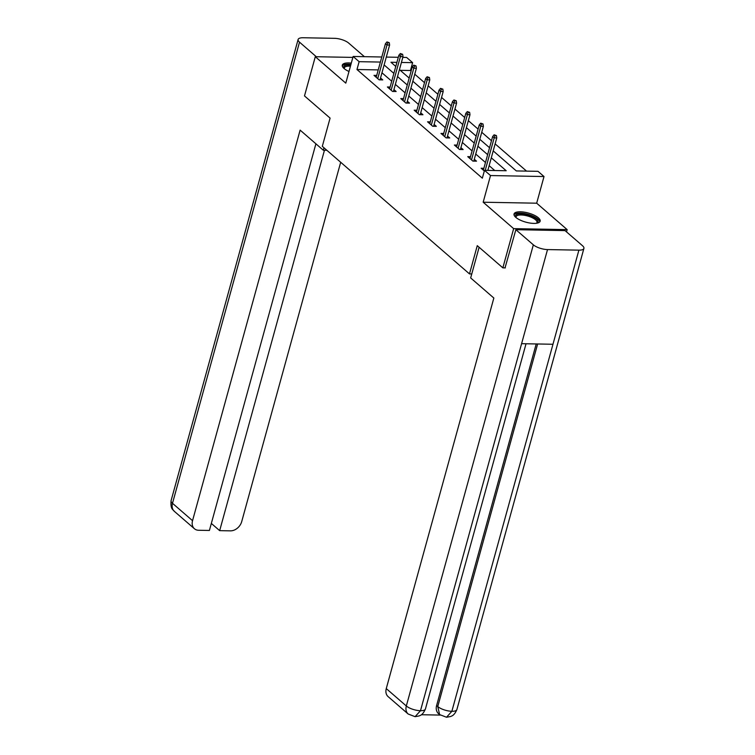 <?xml version="1.0" encoding="UTF-8"?>
<svg xmlns="http://www.w3.org/2000/svg" width="755" height="755" viewBox="0 0 755 755"><rect width="100%" height="100%" fill="white"/><g stroke="black" fill="none" stroke-linecap="round" stroke-linejoin="round"><path stroke-width="1.13" d="M538.372 217.799A13.543 4.728 15.4 0 0 524.234 212.146A13.543 4.728 15.4 0 0 514.042 213.995A13.543 4.728 15.4 0 0 515.816 217.383A13.543 4.728 15.4 0 0 529.963 223.046A13.543 4.728 15.4 0 0 540.155 221.187A13.543 4.728 15.4 0 0 538.372 217.799M351.292 63.118A13.543 4.728 15.4 0 0 342.298 65.138A13.543 4.728 15.4 0 0 344.082 68.526A13.543 4.728 15.4 0 0 348.989 71.48M493.204 150.896L516.316 170.932L538.004 171.328L544.015 176.538L490.514 175.547L484.502 170.337L506.199 170.743L491.297 157.823M566.533 231.898L567.156 229.624L536.673 203.199L544.015 176.538M402.802 57.38L406.624 57.456L412.636 62.665L401.405 62.457M411.107 71.046L410.475 70.508L412.636 62.665M526.556 171.121L495.138 143.884M491.477 140.713L481.737 132.276M478.085 129.105L468.345 120.658M464.684 117.487L454.954 109.05M451.292 105.879L441.552 97.442M437.9 94.271L428.161 85.834M424.499 82.663L414.759 74.216M505.34 267.893L502.849 267.855L513.655 228.642L567.156 229.624M352.868 57.399L315.297 56.71L345.781 83.135L353.123 56.465L381.785 56.993M502.849 267.855L477.264 245.668L469.487 273.905L322.309 146.338L330.086 118.101L304.491 95.923L315.297 56.71M469.487 273.905L471.762 273.942M410.475 70.508L400.244 70.319M378.227 69.913L356.973 69.517L482.341 178.18L484.502 170.337M494.742 170.526L489.136 165.666M485.474 162.495L475.744 154.058M472.083 150.887L462.343 142.45M458.691 139.279L448.951 130.832M445.29 127.671L435.55 119.224M431.898 116.053L422.158 107.616M418.496 104.445L408.757 96.008M405.105 92.837L395.365 84.39M391.713 81.219L381.973 72.782M376.717 75.415L373.989 75.368L379.133 79.832L382.757 79.898L380.539 77.982M390.108 87.033L387.381 86.976L392.534 91.44L396.148 91.515L393.931 89.59M403.5 98.641L400.773 98.594L405.926 103.058L409.54 103.124L407.332 101.208M416.902 110.249L414.174 110.202L419.327 114.666L422.942 114.732L420.724 112.816M430.293 121.857L427.566 121.81L432.719 126.274L436.333 126.34L434.125 124.424M443.695 133.475L440.967 133.418L446.111 137.891L449.735 137.957L447.517 136.032M457.086 145.083L454.359 145.036L459.512 149.499L463.126 149.565L460.909 147.65M470.488 156.691L467.751 156.644L472.904 161.108L476.518 161.174L474.31 159.258M483.88 168.308L481.152 168.252L484.323 171.007M536.673 203.199L483.172 202.217L513.655 228.642M483.172 202.217L490.514 175.547M356.973 69.517L359.135 61.674L353.123 56.465M396.904 62.372L390.948 62.259L395.78 66.449M399.433 69.62L409.172 78.058M412.834 81.229L422.573 89.675M426.226 92.837L435.965 101.283M439.627 104.454L449.357 112.891M453.019 116.062L462.758 124.499M466.411 127.671L476.15 136.117M479.812 139.288L489.551 147.725M386.296 57.078L398.3 57.295M380.388 62.07L359.135 61.674M487.636 154.652L477.896 146.215M474.244 143.044L464.504 134.607M460.843 131.436L451.113 122.989M447.451 119.828L437.711 111.381M434.059 108.21L424.319 99.773M420.658 96.602L410.918 88.165M407.266 84.994L397.526 76.548M393.865 73.377L384.135 64.939M380.02 79.851L389.608 45.045L387.004 44.998L377.745 78.624M387.806 42.667L389.25 42.695L386.947 41.921L387.806 42.667L387.004 44.998L385.465 43.658L376.198 77.284M389.608 45.045L389.25 42.695M386.947 41.921L385.465 43.658M344.11 68.554A11.721 4.096 -164.6 0 1 350.764 65.053M350.452 66.176A10.853 3.794 15.4 0 0 344.337 67.893A10.853 3.794 15.4 0 0 344.365 68.771M350.933 64.401A13.458 4.7 15.4 0 0 342.27 65.921M515.844 217.412A11.721 4.096 -164.6 0 1 519.695 213.844A11.721 4.096 -164.6 0 1 532.303 216.496A11.721 4.096 -164.6 0 1 536.852 223.197M536.512 223.254A10.853 3.794 15.4 0 0 536.994 222.517A10.853 3.794 15.4 0 0 531.68 217.449A10.853 3.794 15.4 0 0 516.071 216.751A10.853 3.794 15.4 0 0 516.109 217.629M539.778 221.876A13.458 4.7 15.4 0 0 533.124 216.147A13.458 4.7 15.4 0 0 514.004 214.779M323.98 147.782L323.31 150.226L326.868 150.283M323.31 150.226L300.122 130.124L192.544 520.686A10.419 7.88 130.9 0 0 194.403 528.726A10.419 7.88 130.9 0 0 198.631 530.265L209.399 530.463L315.901 143.799M298.112 39.496A10.683 3.728 15.4 0 0 299.518 42.167L172.499 503.311A10.419 7.88 130.9 0 0 174.348 511.343C173.084 509.351 170.347 509.682 171.092 500.641L298.112 39.496A10.683 3.728 15.4 0 1 303.132 37.75L334.512 38.326A10.683 3.728 15.4 0 1 348.678 43.073L364.372 56.672M299.518 42.167L316.317 56.729M211.343 523.432L219.667 530.652L230.445 530.85A10.419 7.88 130.9 0 0 241.713 521.601L340.684 162.268M219.667 530.652L324.452 150.245M479.114 247.272L470.667 277.944L493.845 298.036L386.267 688.598L406.322 705.982L533.341 244.828L515.863 229.69L505.019 267.893M533.341 244.828A10.683 3.728 15.4 0 0 547.517 249.575L521.592 343.685L552.971 344.261L578.896 250.15L547.517 249.575M578.896 250.15A10.683 3.728 15.4 0 0 583.908 248.414A10.683 3.728 15.4 0 0 582.501 245.734L565.033 230.596L515.863 229.69M421.394 714.73L440.231 715.079M408.172 714.013L415.09 716.674L420.488 710.719A10.683 3.728 15.4 0 1 406.322 705.982A10.419 7.88 130.9 0 0 408.172 714.013L388.117 696.629A10.419 7.88 -49.1 0 1 386.267 688.598M436.607 705.557L437.768 706.557L439.618 714.589L438.466 713.588A10.419 7.88 -49.1 0 1 436.607 705.557L536.21 343.95M537.635 343.978L437.768 706.557A10.683 3.728 15.4 0 0 451.868 711.295L446.526 717.25L439.618 714.589M393.421 91.459L403.01 56.653L400.405 56.606L391.137 90.241M401.198 54.285L402.651 54.303L400.339 53.539L401.198 54.285L400.405 56.606L398.857 55.266L389.599 88.901M403.01 56.653L402.651 54.303M400.339 53.539L398.857 55.266M406.813 103.076L416.401 68.261L413.797 68.214L404.538 101.85M414.599 65.893L416.043 65.921L413.74 65.147L414.599 65.893L413.797 68.214L412.258 66.874L402.991 100.509M416.401 68.261L416.043 65.921M413.74 65.147L412.258 66.874M420.214 114.684L429.793 79.879L427.198 79.832L417.93 113.458M427.991 77.501L429.435 77.529L427.132 76.755L427.991 77.501L427.198 79.832L425.65 78.492L416.382 112.117M429.793 79.879L429.435 77.529M427.132 76.755L425.65 78.492M433.606 126.293L443.194 91.487L440.59 91.44L431.332 125.066M441.382 89.109L442.836 89.137L440.533 88.373L441.382 89.109L440.59 91.44L439.042 90.1L429.784 123.726M443.194 91.487L442.836 89.137M440.533 88.373L439.042 90.1M446.998 137.901L456.586 103.095L453.981 103.048L444.723 136.683M454.784 100.726L456.228 100.755L453.925 99.981L454.784 100.726L453.981 103.048L452.443 101.708L443.176 135.343M456.586 103.095L456.228 100.755M453.925 99.981L452.443 101.708M460.399 149.518L469.988 114.713L467.383 114.656L458.115 148.291M468.175 112.335L469.629 112.363L467.317 111.589L468.175 112.335L467.383 114.656L465.835 113.325L456.577 146.951M469.988 114.713L469.629 112.363M467.317 111.589L465.835 113.325M473.791 161.126L483.379 126.321L480.775 126.274L471.516 159.9M481.577 123.943L483.021 123.971L480.718 123.197L481.577 123.943L480.775 126.274L479.236 124.934L469.969 158.559M483.379 126.321L483.021 123.971M480.718 123.197L479.236 124.934M487.834 170.404L496.771 137.929L494.176 137.882L485.229 170.356M494.969 135.56L496.412 135.579L494.11 134.815L494.969 135.56L494.176 137.882L492.628 136.542L483.36 170.177M496.771 137.929L496.412 135.579M494.11 134.815L492.628 136.542M171.092 500.641A10.683 3.728 15.4 0 0 172.499 503.311L192.544 520.686M415.118 716.674L419.214 715.919C419.95 715.344 422.517 715.627 425.433 708.973A10.683 3.728 15.4 0 1 420.488 710.719L521.592 343.685M552.971 344.261L451.868 711.295A10.683 3.728 15.4 0 0 456.888 709.558L583.908 248.414M194.403 528.726L174.348 511.343M425.433 708.973L526.027 343.77M446.526 717.25L450.688 716.495C451.424 715.957 454.114 716.033 456.888 709.558"/></g></svg>
